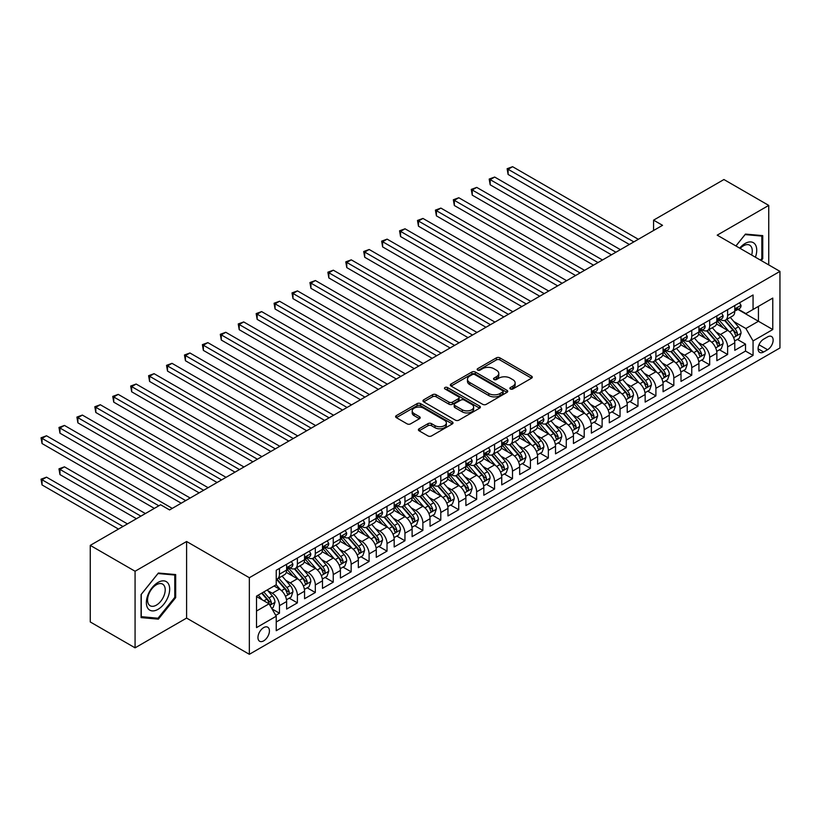 <?xml version="1.0" encoding="UTF-8"?>
<svg xmlns="http://www.w3.org/2000/svg" width="821" height="821" viewBox="0 0 821 821"><rect width="100%" height="100%" fill="white"/><g stroke="black" fill="none" stroke-linecap="round" stroke-linejoin="round"><path stroke-width="1.23" d="M510.395 388.98A1.745 1.006 0 0 0 512.858 388.98L531.556 378.183A2.484 1.437 0 0 0 532.285 377.167A2.484 1.437 0 0 0 531.556 376.151L499.886 357.864A2.484 1.437 0 0 0 496.366 357.864L477.668 368.66A1.745 1.006 0 0 0 477.155 369.368A1.745 1.006 0 0 0 477.668 370.086A1.745 1.006 0 0 0 480.131 370.086L482.553 368.68A7.964 4.598 0 0 1 493.811 368.68L496.448 370.209A7.964 4.598 0 0 1 498.788 373.463A7.964 4.598 0 0 1 496.448 376.706L494.037 378.112A1.745 1.006 0 0 0 493.524 378.82A1.745 1.006 0 0 0 494.037 379.528A1.745 1.006 0 0 0 496.5 379.528L498.911 378.132A7.964 4.598 0 0 1 510.18 378.132L512.817 379.661A7.964 4.598 0 0 1 515.147 382.904A7.964 4.598 0 0 1 512.817 386.157L510.395 387.553A1.745 1.006 0 0 0 509.882 388.261A1.745 1.006 0 0 0 510.395 388.98L510.395 387.553M263.685 640.852A8.107 4.68 120 0 0 268.99 633.699A8.107 4.68 120 0 0 267.749 627.203A8.107 4.68 120 0 0 263.685 627.603A8.107 4.68 120 0 0 258.389 634.756A8.107 4.68 120 0 0 259.631 641.252A8.107 4.68 120 0 0 263.685 640.852M419.12 428.778A2.484 1.437 0 0 0 418.392 429.794A2.484 1.437 0 0 0 419.12 430.809L428.008 435.93A2.484 1.437 0 0 0 431.528 435.93L452.289 423.944A2.484 1.437 0 0 0 453.018 422.928A2.484 1.437 0 0 0 452.289 421.912L420.619 403.634A2.484 1.437 0 0 0 417.099 403.634L396.338 415.621A2.484 1.437 0 0 0 395.609 416.637A2.484 1.437 0 0 0 396.338 417.653L407.072 423.841A2.484 1.437 0 0 0 410.592 423.841L419.469 418.72A2.484 1.437 0 0 0 420.198 417.704A2.484 1.437 0 0 0 419.469 416.688L414.153 413.61A6.66 3.838 0 0 1 412.204 410.89A6.66 3.838 0 0 1 416.309 407.339A6.66 3.838 0 0 1 423.564 408.181L444.418 420.219A6.66 3.838 0 0 1 446.367 422.928A6.66 3.838 0 0 1 442.252 426.479A6.66 3.838 0 0 1 434.997 425.647L431.528 423.646A2.484 1.437 0 0 0 428.008 423.646L419.12 428.778L419.12 430.809M186.603 541.501L135.075 571.252L90.259 545.38L90.259 621.959L135.075 647.841L186.603 618.08L249.348 654.306L249.348 577.717L186.603 541.501L186.603 618.08M768.743 264.906L768.743 205.404L717.205 235.155L779.95 271.382L249.348 577.717M768.743 205.404L723.927 179.532L653.578 220.151L653.578 230.496M90.259 545.38L160.618 504.761L169.578 509.933L662.537 225.323L653.578 220.151M482.727 404.343A2.484 1.437 0 0 0 486.248 404.343L507.009 392.356A2.484 1.437 0 0 0 507.737 391.34A2.484 1.437 0 0 0 507.009 390.324L475.338 372.036A2.484 1.437 0 0 0 471.818 372.036L451.057 384.023A2.484 1.437 0 0 0 450.329 385.039A2.484 1.437 0 0 0 451.057 386.055L482.727 404.343M445.68 389.349A1.745 1.006 0 0 1 447.445 389.595L447.445 387.533L479.649 406.118A2.484 1.437 0 0 1 480.377 407.134A2.484 1.437 0 0 1 479.649 408.15L458.888 420.136A2.484 1.437 0 0 1 455.368 420.136L423.698 401.849L423.698 399.817A2.484 1.437 0 0 0 422.969 400.833A2.484 1.437 0 0 0 423.698 401.849M423.698 399.817L432.585 394.696A2.484 1.437 0 0 1 436.105 394.696L448.943 402.105A2.484 1.437 0 0 0 452.463 402.105L458.354 398.708A2.484 1.437 0 0 0 459.083 397.692A2.484 1.437 0 0 0 458.354 396.676L444.982 388.949A1.745 1.006 0 0 1 444.479 388.241A1.745 1.006 0 0 1 445.546 387.307A1.745 1.006 0 0 1 447.445 387.533M275.743 615.37L279.458 613.215L272.028 608.925M267.79 590.648L272.295 593.244A10.139 5.85 60 0 1 279.458 605.662L286.632 601.526L286.632 609.079L297.387 602.871L289.228 598.16M285.718 580.293L290.213 582.889A10.139 5.85 60 0 1 297.387 595.317L304.56 591.171L304.56 598.725L315.315 592.516L307.157 587.815M303.647 569.948L308.142 572.545A10.139 5.85 60 0 1 315.315 584.963L322.489 580.827L322.489 588.38L333.244 582.171L325.085 577.461M321.565 559.594L326.07 562.2A10.139 5.85 60 0 1 333.244 574.618L340.407 570.472L340.407 578.035L351.162 571.816L343.014 567.116M339.494 549.249L343.999 551.845A10.139 5.85 60 0 1 351.162 564.263L358.336 560.127L358.336 567.68L369.091 561.472L360.932 556.761M357.422 538.894L361.917 541.501A10.139 5.85 60 0 1 369.091 553.918L376.264 549.772L376.264 557.336L387.019 551.127L378.861 546.417M375.351 528.55L379.846 531.146A10.139 5.85 60 0 1 387.019 543.564L394.183 539.428L394.183 546.981L404.948 540.772L396.789 536.062M393.269 518.195L397.775 520.801A10.139 5.85 60 0 1 404.948 533.219L412.111 529.073L412.111 536.636L422.866 530.428L414.708 525.717M411.198 507.85L415.703 510.446A10.139 5.85 60 0 1 422.866 522.864L430.04 518.728L430.04 526.282L440.795 520.073L432.636 515.362M429.126 497.505L433.621 500.102A10.139 5.85 60 0 1 440.795 512.52L447.968 508.384L447.968 515.937L458.723 509.728L450.565 505.018M447.045 487.151L451.55 489.747A10.139 5.85 60 0 1 458.723 502.165L465.887 498.029L465.887 505.582L476.642 499.373L468.493 494.663M464.973 476.806L469.479 479.402A10.139 5.85 60 0 1 476.642 491.82L483.815 487.684L483.815 495.237L494.57 489.029L486.412 484.318M482.902 466.451L487.397 469.048A10.139 5.85 60 0 1 494.57 481.475L501.744 477.329L501.744 484.883L512.499 478.674L504.34 473.963M500.831 456.107L505.326 458.703A10.139 5.85 60 0 1 512.499 471.121L519.672 466.985L519.672 474.538L530.428 468.329L522.269 463.619M518.749 445.752L523.254 448.348A10.139 5.85 60 0 1 530.428 460.776L537.591 456.63L537.591 464.183L548.346 457.974L540.197 453.264M536.677 435.407L541.183 438.004A10.139 5.85 60 0 1 548.346 450.421L555.519 446.285L555.519 453.839L566.274 447.63L558.116 442.919M554.606 425.052L559.101 427.659A10.139 5.85 60 0 1 566.274 440.077L573.448 435.93L573.448 443.484L584.203 437.275L576.044 432.575M572.535 414.708L577.03 417.304A10.139 5.85 60 0 1 584.203 429.722L591.366 425.586L591.366 433.139L602.121 426.93L593.973 422.22M590.453 404.353L594.958 406.959A10.139 5.85 60 0 1 602.121 419.377L609.295 415.231L609.295 422.794L620.05 416.575L611.891 411.875M608.382 394.008L612.887 396.605A10.139 5.85 60 0 1 620.05 409.022L627.223 404.886L627.223 412.44L637.979 406.231L629.82 401.52M626.31 383.653L630.805 386.26A10.139 5.85 60 0 1 637.979 398.678L645.152 394.532L645.152 402.095L655.907 395.886L647.748 391.176M644.228 373.309L648.734 375.905A10.139 5.85 60 0 1 655.907 388.323L663.07 384.187L663.07 391.74L673.825 385.531L665.677 380.821M662.157 362.964L666.662 365.561A10.139 5.85 60 0 1 673.825 377.978L680.999 373.842L680.999 381.396L691.754 375.187L683.595 370.476M680.086 352.609L684.581 355.206A10.139 5.85 60 0 1 691.754 367.623L698.928 363.487L698.928 371.041L709.683 364.832L701.524 360.121M698.014 342.265L702.509 344.861A10.139 5.85 60 0 1 709.683 357.279L716.856 353.143L716.856 360.696L727.611 354.487L727.611 346.934A10.139 5.85 -120 0 0 720.438 334.506L715.933 331.91M719.453 349.777L727.611 354.487M286.632 601.526A10.139 5.85 -120 0 0 279.458 589.109L274.081 585.999M304.56 591.171A10.139 5.85 -120 0 0 297.387 578.754L286.303 572.35M322.489 580.827A10.139 5.85 -120 0 0 315.315 568.409L304.232 562.005M340.407 570.472A10.139 5.85 -120 0 0 333.244 558.054L322.15 551.65M358.336 560.127A10.139 5.85 -120 0 0 351.162 547.71L340.079 541.306M376.264 549.772A10.139 5.85 -120 0 0 369.091 537.355L358.007 530.961M394.183 539.428A10.139 5.85 -120 0 0 387.019 527.01L375.936 520.606M412.111 529.073A10.139 5.85 -120 0 0 404.948 516.655L393.854 510.262M430.04 518.728A10.139 5.85 -120 0 0 422.866 506.311L411.783 499.907M447.968 508.384A10.139 5.85 -120 0 0 440.795 495.956L429.711 489.562M465.887 498.029A10.139 5.85 -120 0 0 458.723 485.611L447.63 479.207M483.815 487.684A10.139 5.85 -120 0 0 476.642 475.256L465.558 468.863M501.744 477.329A10.139 5.85 -120 0 0 494.57 464.912L483.487 458.508M519.672 466.985A10.139 5.85 -120 0 0 512.499 454.567L501.415 448.163M537.591 456.63A10.139 5.85 -120 0 0 530.428 444.212L519.334 437.809M555.519 446.285A10.139 5.85 -120 0 0 548.346 433.868L537.262 427.464M573.448 435.93A10.139 5.85 -120 0 0 566.274 423.513L555.191 417.109M591.366 425.586A10.139 5.85 -120 0 0 584.203 413.168L573.12 406.764M609.295 415.231A10.139 5.85 -120 0 0 602.121 402.813L591.038 396.42M627.223 404.886A10.139 5.85 -120 0 0 620.05 392.469L608.966 386.065M645.152 394.532A10.139 5.85 -120 0 0 637.979 382.114L626.895 375.72M663.07 384.187A10.139 5.85 -120 0 0 655.907 371.769L644.813 365.366M680.999 373.842A10.139 5.85 -120 0 0 673.825 361.414L662.742 355.021M698.928 363.487A10.139 5.85 -120 0 0 691.754 351.07L680.671 344.666M716.856 353.143A10.139 5.85 -120 0 0 709.683 340.715L698.599 334.321M767.584 336.887L763.633 339.165A7.861 4.536 120 0 0 758.501 346.093A7.861 4.536 120 0 0 759.712 352.394A7.861 4.536 120 0 0 763.633 352.004L767.584 349.725A7.861 4.536 120 0 0 772.715 342.798A7.861 4.536 120 0 0 771.514 336.497A7.861 4.536 120 0 0 767.584 336.887M249.348 654.306L779.95 347.96L779.95 271.382M256.521 611.04L269.062 603.804L276.236 616.222L276.236 630.713L753.062 355.411L753.062 340.931L745.889 328.503L733.861 321.565M276.236 616.222L256.521 627.603L256.521 596.138L276.236 584.757L276.236 570.267L753.062 294.975L753.062 309.466L772.777 298.085L772.777 329.539L753.062 340.931M290.121 567.937L290.213 567.988A10.139 5.85 60 0 0 295.293 568.491L302.456 564.355A10.139 5.85 -120 0 0 304.56 559.706L304.56 553.918M308.049 557.592L308.142 557.644A10.139 5.85 60 0 0 313.212 558.147L320.385 554.001A10.139 5.85 -120 0 0 322.489 549.362L322.489 543.564M325.978 547.238L326.07 547.289A10.139 5.85 60 0 0 331.14 547.792L338.314 543.656A10.139 5.85 -120 0 0 340.407 539.017L340.407 533.219M343.907 536.893L343.999 536.944A10.139 5.85 60 0 0 349.069 537.447L356.232 533.301A10.139 5.85 -120 0 0 358.336 528.662L358.336 522.864M361.825 526.538L361.917 526.589A10.139 5.85 60 0 0 366.987 527.092L374.16 522.956A10.139 5.85 -120 0 0 376.264 518.318L376.264 512.52M379.754 516.193L379.846 516.245A10.139 5.85 60 0 0 384.916 516.748L392.089 512.602A10.139 5.85 -120 0 0 394.183 507.963L394.183 502.165M397.682 505.839L397.775 505.89A10.139 5.85 60 0 0 402.844 506.393L410.018 502.257A10.139 5.85 -120 0 0 412.111 497.618L412.111 491.82M415.6 495.494L415.703 495.545A10.139 5.85 60 0 0 420.773 496.048L427.936 491.912A10.139 5.85 -120 0 0 430.04 487.264L430.04 481.465M433.529 485.139L433.621 485.201A10.139 5.85 60 0 0 438.691 485.693L445.865 481.558A10.139 5.85 -120 0 0 447.968 476.919L447.968 471.121M451.458 474.795L451.55 474.846A10.139 5.85 60 0 0 456.62 475.349L463.793 471.213A10.139 5.85 -120 0 0 465.887 466.564L465.887 460.776M469.386 464.44L469.479 464.501A10.139 5.85 60 0 0 474.548 465.004L481.711 460.858A10.139 5.85 -120 0 0 483.815 456.219L483.815 450.421M487.305 454.095L487.397 454.146A10.139 5.85 60 0 0 492.467 454.649L499.64 450.513A10.139 5.85 -120 0 0 501.744 445.865L501.744 440.077M505.233 443.74L505.326 443.802A10.139 5.85 60 0 0 510.395 444.305L517.569 440.159A10.139 5.85 -120 0 0 519.672 435.52L519.672 429.722M523.162 433.396L523.254 433.447A10.139 5.85 60 0 0 528.324 433.95L535.497 429.814A10.139 5.85 -120 0 0 537.591 425.165L537.591 419.377M541.08 423.051L541.183 423.102A10.139 5.85 60 0 0 546.252 423.605L553.416 419.459A10.139 5.85 -120 0 0 555.519 414.821L555.519 409.022M559.009 412.696L559.101 412.747A10.139 5.85 60 0 0 564.171 413.25L571.344 409.115A10.139 5.85 -120 0 0 573.448 404.476L573.448 398.678M576.937 402.352L577.03 402.403A10.139 5.85 60 0 0 582.099 402.906L589.273 398.76A10.139 5.85 -120 0 0 591.366 394.121L591.366 388.323M594.866 391.997L594.958 392.048A10.139 5.85 60 0 0 600.028 392.551L607.201 388.415A10.139 5.85 -120 0 0 609.295 383.776L609.295 377.978M612.784 381.652L612.887 381.703A10.139 5.85 60 0 0 617.956 382.206L625.12 378.06A10.139 5.85 -120 0 0 627.223 373.422L627.223 367.623M630.713 371.297L630.805 371.349A10.139 5.85 60 0 0 635.875 371.851L643.048 367.716A10.139 5.85 -120 0 0 645.152 363.077L645.152 357.279M648.641 360.953L648.734 361.004A10.139 5.85 60 0 0 653.803 361.507L660.977 357.371A10.139 5.85 -120 0 0 663.07 352.722L663.07 346.924M666.57 350.598L666.662 350.659A10.139 5.85 60 0 0 671.732 351.152L678.895 347.016A10.139 5.85 -120 0 0 680.999 342.378L680.999 336.579M684.488 340.253L684.581 340.305A10.139 5.85 60 0 0 689.65 340.807L696.824 336.672A10.139 5.85 -120 0 0 698.928 332.023L698.928 326.235M702.417 329.898L702.509 329.96A10.139 5.85 60 0 0 707.579 330.463L714.752 326.317A10.139 5.85 -120 0 0 716.856 321.678L716.856 315.88M276.236 622.01L745.53 351.07L745.53 344.132L734.774 350.341L734.774 342.788A10.139 5.85 -120 0 0 727.611 330.37L716.517 323.967M720.345 319.554L720.438 319.605A10.139 5.85 -120 0 0 725.507 320.108A10.139 5.85 -120 0 0 727.611 315.469L727.611 309.671M725.507 320.108L732.681 315.972A10.139 5.85 -120 0 0 734.774 311.323L734.774 305.535M279.458 568.409L279.458 574.197A10.139 5.85 60 0 1 277.365 578.846A10.139 5.85 60 0 1 276.236 579.257M277.365 578.846L284.528 574.7A10.139 5.85 -120 0 0 286.632 570.061L286.632 564.263M297.387 558.054L297.387 563.853A10.139 5.85 60 0 1 295.293 568.491M315.315 547.71L315.315 553.498A10.139 5.85 60 0 1 313.212 558.147M333.244 537.355L333.244 543.153A10.139 5.85 60 0 1 331.14 547.792M351.162 527.01L351.162 532.798A10.139 5.85 60 0 1 349.069 537.447M369.091 516.655L369.091 522.454A10.139 5.85 60 0 1 366.987 527.092M387.019 506.311L387.019 512.109A10.139 5.85 60 0 1 384.916 516.748M404.948 495.956L404.948 501.754A10.139 5.85 60 0 1 402.844 506.393M422.866 485.611L422.866 491.41A10.139 5.85 60 0 1 420.773 496.048M440.795 475.256L440.795 481.055A10.139 5.85 60 0 1 438.691 485.693M458.723 464.912L458.723 470.71A10.139 5.85 60 0 1 456.62 475.349M476.642 454.557L476.642 460.355A10.139 5.85 60 0 1 474.548 465.004M494.57 444.212L494.57 450.011A10.139 5.85 60 0 1 492.467 454.649M512.499 433.868L512.499 439.656A10.139 5.85 60 0 1 510.395 444.305M530.428 423.513L530.428 429.311A10.139 5.85 60 0 1 528.324 433.95M548.346 413.168L548.346 418.956A10.139 5.85 60 0 1 546.252 423.605M566.274 402.813L566.274 408.612A10.139 5.85 60 0 1 564.171 413.25M584.203 392.469L584.203 398.257A10.139 5.85 60 0 1 582.099 402.906M602.121 382.114L602.121 387.912A10.139 5.85 60 0 1 600.028 392.551M620.05 371.769L620.05 377.568A10.139 5.85 60 0 1 617.956 382.206M637.979 361.414L637.979 367.213A10.139 5.85 60 0 1 635.875 371.851M655.907 351.07L655.907 356.868A10.139 5.85 60 0 1 653.803 361.507M673.825 340.715L673.825 346.513A10.139 5.85 60 0 1 671.732 351.152M691.754 330.37L691.754 336.169A10.139 5.85 60 0 1 689.65 340.807M709.683 320.016L709.683 325.814A10.139 5.85 60 0 1 707.579 330.463M709.683 357.279L709.683 364.832M691.754 367.623L691.754 375.187M673.825 377.978L673.825 385.531M655.907 388.323L655.907 395.886M637.979 398.678L637.979 406.231M620.05 409.022L620.05 416.575M602.121 419.377L602.121 426.93M584.203 429.722L584.203 437.275M566.274 440.077L566.274 447.63M548.346 450.421L548.346 457.974M530.428 460.776L530.428 468.329M512.499 471.121L512.499 478.674M494.57 481.475L494.57 489.029M476.642 491.82L476.642 499.373M458.723 502.165L458.723 509.728M440.795 512.52L440.795 520.073M422.866 522.864L422.866 530.428M404.948 533.219L404.948 540.772M387.019 543.564L387.019 551.127M369.091 553.918L369.091 561.472M351.162 564.263L351.162 571.816M333.244 574.618L333.244 582.171M315.315 584.963L315.315 592.516M297.387 595.317L297.387 602.871M279.458 605.662L279.458 613.215M269.062 603.804L256.521 596.559M745.889 328.503L758.44 321.268L758.44 306.356L772.777 298.085M737.915 309.414L772.777 329.539M738.264 309.199L745.889 313.601L753.062 309.466M135.075 571.252L135.075 647.841M737.381 339.422L745.53 344.132M745.53 351.07L753.062 355.411M761.231 260.575L762.74 258.697L762.74 235.627L745.447 234.088L735.903 245.951M141.079 617.608L158.371 619.157L175.673 597.637L175.673 574.567L158.371 573.027L141.079 594.548L141.079 617.608M761.847 258.174L762.74 258.697M174.781 597.113L175.673 597.637M156.544 618.1L158.371 619.157M511.093 389.226L512.817 388.23A7.964 4.598 0 0 0 515.147 384.977L515.147 382.904M498.788 373.463L498.788 375.525A7.964 4.598 0 0 1 496.448 378.779L494.724 379.774M531.526 378.204L499.886 359.937A2.484 1.437 0 0 0 496.366 359.937L478.366 370.333M506.978 392.376L475.338 374.109A2.484 1.437 0 0 0 471.818 374.109L451.088 386.075M502.606 392.048A1.745 1.006 0 0 0 503.119 391.34A1.745 1.006 0 0 0 502.606 390.632L474.815 374.581A1.745 1.006 0 0 0 472.352 374.581L469.797 376.049A7.964 4.598 0 0 0 467.467 379.302A7.964 4.598 0 0 0 469.797 382.555L488.803 393.526A7.964 4.598 0 0 0 500.061 393.526L502.606 392.048L502.606 394.121A1.745 1.006 0 0 0 503.119 393.413L503.119 391.34M467.467 379.302L467.467 381.375A7.964 4.598 0 0 0 469.797 384.618L469.797 382.555M502.606 394.121L500.061 395.589A7.964 4.598 0 0 1 488.803 395.589L469.797 384.618M423.728 401.869L432.585 396.759L432.585 394.696M459.083 397.692L459.083 399.755A2.484 1.437 0 0 1 458.354 400.771L452.463 404.178A2.484 1.437 0 0 1 448.943 404.178L436.105 396.759A2.484 1.437 0 0 0 432.585 396.759M447.445 389.595L479.618 408.17M462.274 409.802A6.66 3.838 0 0 0 469.53 410.633A6.66 3.838 0 0 0 473.635 407.083A6.66 3.838 0 0 0 471.685 404.363L464.337 400.125A2.484 1.437 0 0 0 460.817 400.125L454.926 403.532A2.484 1.437 0 0 0 454.198 404.548A2.484 1.437 0 0 0 454.926 405.564L462.274 409.802L462.274 411.875A6.66 3.838 0 0 0 469.53 412.706A6.66 3.838 0 0 0 473.635 409.156L473.635 407.083M454.198 404.548L454.198 406.611A2.484 1.437 0 0 0 454.926 407.627L454.926 405.564M462.274 411.875L454.926 407.627M446.367 422.928L446.367 425.001A6.66 3.838 0 0 1 442.252 428.552A6.66 3.838 0 0 1 434.997 427.72L431.528 425.709A2.484 1.437 0 0 0 428.008 425.709L419.151 430.82M412.204 410.89L412.204 412.963A6.66 3.838 0 0 0 414.153 415.683L414.153 413.61M419.439 418.731L414.153 415.683M452.289 421.912L452.289 423.944L420.619 405.697A2.484 1.437 0 0 0 417.099 405.697L396.369 417.673M734.631 341.013L739.259 338.344L741.055 333.162A6.722 3.879 -120 0 0 738.438 326.861L730.249 317.378M728.607 331.027L719.247 320.19M723.28 327.866L717.841 321.575A16.102 9.298 -120 0 0 717.349 321.021M508.107 215.851L593.521 265.173L472.249 195.152L472.249 189.979L476.734 187.393L602.481 259.99M724.594 320.477L732.876 330.063A6.722 3.879 60 0 1 735.277 334.691C736.283 336.046 737.001 335.625 737.422 333.449A6.722 3.879 -120 0 0 735.031 328.821L726.842 319.338M725.076 320.313L733.984 330.627A3.417 1.981 60 0 1 734.846 331.961L737.422 333.449M735.277 334.691L735.76 335.491M739.526 302.785L741.055 305.433A6.722 3.879 60 0 1 739.659 308.398L736.252 310.369A6.722 3.879 -120 0 0 737.422 308.819L737.279 308.224M633.853 241.887L508.107 169.28L512.591 166.694L638.338 239.291M735 310.677L735.031 310.677A6.722 3.879 -120 0 0 736.252 310.369M736.56 308.316L737.422 308.819C737.001 307.803 736.283 308.224 735.277 310.061A6.722 3.879 60 0 1 734.774 311.015M629.368 244.473L508.107 174.452L508.107 169.28L507.121 168.716L512.591 166.694M508.107 174.452L507.121 168.716M755.412 257.209A16.482 9.513 120 0 0 745.088 243.488A16.482 9.513 120 0 0 739.69 248.137M751.646 255.033A12.479 7.204 120 0 0 749.686 245.192A12.479 7.204 120 0 0 743.446 245.807A12.479 7.204 120 0 0 740.183 248.424M735.944 245.972L745.088 234.59L761.847 236.089L761.847 258.441L760.482 260.134M760.739 235.453L761.847 236.089M168.11 596.785A16.482 9.513 120 0 0 163.841 580.868A16.482 9.513 120 0 0 147.924 594.979A16.482 9.513 120 0 0 152.193 610.896A16.482 9.513 120 0 0 168.11 596.785M164.026 595.625A12.479 7.204 120 0 0 162.62 584.131A12.479 7.204 120 0 0 148.745 594.26A12.479 7.204 120 0 0 150.14 605.744A12.479 7.204 120 0 0 164.026 595.625M141.253 616.735L141.253 594.383L158.012 573.53L174.781 575.028L174.781 597.38L158.012 618.234L141.079 616.633M173.662 574.392L174.781 575.028M716.702 351.367L721.331 348.689L723.127 343.517A6.722 3.879 -120 0 0 720.51 337.205L712.32 327.723M710.678 341.372L701.319 330.535M705.352 338.221L699.913 331.93A16.102 9.298 -120 0 0 699.42 331.366M490.178 226.206L575.593 275.517L454.331 205.507L454.331 200.334L458.806 197.738L584.562 270.345M706.665 330.822L714.947 340.417A6.722 3.879 60 0 1 717.349 345.046C718.354 346.39 719.073 345.98 719.494 343.804A6.722 3.879 -120 0 0 717.102 339.176L708.913 329.693M707.158 330.668L716.056 340.972A3.417 1.981 60 0 1 716.918 342.306L719.494 343.804M717.349 345.046L717.831 345.836M698.774 361.712L703.402 359.034L705.198 353.861A6.722 3.879 -120 0 0 702.581 347.56L694.392 338.078M692.75 351.727L683.39 340.889M687.423 348.566L681.994 342.275A16.102 9.298 -120 0 0 681.492 341.721M472.249 236.551L557.675 285.872L436.403 215.851L436.403 210.679L440.887 208.093L566.634 280.69M688.737 341.177L697.029 350.762A6.722 3.879 60 0 1 699.42 355.39C700.426 356.745 701.144 356.324 701.575 354.149A6.722 3.879 -120 0 0 699.174 349.52L690.984 340.038M689.23 341.013L698.127 351.326A3.417 1.981 60 0 1 698.989 352.661L701.575 354.149M699.42 355.39L699.913 356.191M680.845 372.057L685.484 369.388L687.269 364.216A6.722 3.879 -120 0 0 684.652 357.905L676.463 348.422M674.821 362.071L665.462 351.234M669.495 358.921L664.066 352.63A16.102 9.298 -120 0 0 663.563 352.065M454.331 246.905L539.746 296.217L418.474 226.206L418.474 221.034L422.959 218.437L548.705 291.045M670.819 351.521L679.1 361.117A6.722 3.879 60 0 1 681.492 365.745C682.508 367.09 683.226 366.679 683.647 364.503A6.722 3.879 -120 0 0 681.256 359.875L673.056 350.393M671.301 351.367L680.209 361.671A3.417 1.981 60 0 1 681.071 363.005L683.647 364.503M681.492 365.745L681.984 366.535M662.927 382.412L667.555 379.733L669.351 374.561A6.722 3.879 -120 0 0 666.734 368.249L658.545 358.767M656.903 372.426L647.543 361.589M651.576 369.265L646.137 362.974A16.102 9.298 -120 0 0 645.645 362.42M436.403 257.25L521.817 306.561L400.556 236.551L400.556 231.378L405.03 228.792L530.787 301.389M652.89 361.866L661.172 371.461A6.722 3.879 60 0 1 663.573 376.09C664.579 377.444 665.297 377.024 665.718 374.848A6.722 3.879 -120 0 0 663.327 370.22L655.137 360.737M653.372 361.712L662.28 372.016A3.417 1.981 60 0 1 663.142 373.36L665.718 374.848M663.573 376.09L664.056 376.89M721.597 313.14L723.127 315.777A6.722 3.879 60 0 1 721.731 318.753L718.324 320.713A6.722 3.879 -120 0 0 719.494 319.164L719.36 318.569M615.924 252.232L490.178 179.635L494.663 177.049L620.409 249.646M717.072 321.032L717.102 321.032A6.722 3.879 -120 0 0 718.324 320.713M718.632 318.671L719.494 319.164C719.073 318.158 718.354 318.569 717.349 320.406A6.722 3.879 60 0 1 716.856 321.37M611.45 254.818L490.178 184.807L490.178 179.635L489.193 179.06L494.663 177.049M490.178 184.807L489.193 179.06M703.679 323.484L705.198 326.122A6.722 3.879 60 0 1 703.813 329.098L700.405 331.068A6.722 3.879 -120 0 0 701.575 329.519L701.432 328.923M598.006 262.576L471.264 189.415L476.734 187.393M699.153 331.376L699.174 331.376A6.722 3.879 -120 0 0 700.405 331.068M700.703 329.016L701.575 329.519C701.155 328.503 700.436 328.923 699.42 330.76A6.722 3.879 60 0 1 698.928 331.715M472.249 195.152L471.264 189.415M685.751 333.839L687.269 336.477A6.722 3.879 60 0 1 685.884 339.453L682.477 341.413A6.722 3.879 -120 0 0 683.647 339.863L683.503 339.268M580.078 272.931L453.346 199.76L458.806 197.738M681.225 341.731L681.256 341.731A6.722 3.879 -120 0 0 682.477 341.413M682.774 339.371L683.647 339.863C683.226 338.857 682.508 339.268 681.492 341.105A6.722 3.879 60 0 1 680.999 342.07M454.331 205.507L453.346 199.76M667.822 344.184L669.351 346.821A6.722 3.879 60 0 1 667.955 349.797L664.548 351.768A6.722 3.879 -120 0 0 665.718 350.218L665.574 349.623M562.149 283.276L435.417 210.114L440.887 208.093M663.296 352.076L663.327 352.076A6.722 3.879 -120 0 0 664.548 351.768M664.856 349.715L665.718 350.218C665.297 349.202 664.579 349.623 663.573 351.46A6.722 3.879 60 0 1 663.07 352.414M436.403 215.851L435.417 210.114M644.998 392.756L649.627 390.088L651.422 384.916A6.722 3.879 -120 0 0 648.806 378.604L640.616 369.122M638.974 382.771L629.615 371.934M633.648 379.62L628.219 373.329A16.102 9.298 -120 0 0 627.716 372.765M418.474 267.605L503.889 316.916L382.627 246.905L382.627 241.723L387.112 239.137L512.858 311.744M634.961 372.221L643.254 381.816A6.722 3.879 60 0 1 645.645 386.434C646.65 387.789 647.369 387.379 647.8 385.193A6.722 3.879 -120 0 0 645.398 380.575L637.209 371.092M635.454 372.067L644.352 382.37A3.417 1.981 60 0 1 645.214 383.705L647.8 385.193M645.645 386.434L646.137 387.235M649.904 354.539L651.422 357.176A6.722 3.879 60 0 1 650.027 360.142L646.63 362.112A6.722 3.879 -120 0 0 647.8 360.563L647.656 359.967M544.231 293.631L417.489 220.459L422.959 218.437M645.368 362.43L645.398 362.43A6.722 3.879 -120 0 0 646.63 362.112M646.927 360.06L647.8 360.563C647.369 359.557 646.65 359.967 645.645 361.804A6.722 3.879 60 0 1 645.152 362.759M418.474 226.206L417.489 220.459M627.07 403.111L631.708 400.432L633.494 395.26A6.722 3.879 -120 0 0 630.877 388.949L622.687 379.466M621.045 393.126L611.686 382.288M615.719 389.965L610.29 383.674A16.102 9.298 -120 0 0 609.787 383.12M400.556 277.95L485.97 327.261L364.698 257.25L364.698 252.078L369.183 249.492L494.93 322.089M617.043 382.565L625.325 392.161A6.722 3.879 60 0 1 627.716 396.789C628.732 398.144 629.44 397.723 629.871 395.548A6.722 3.879 -120 0 0 627.47 390.919L619.28 381.437M617.525 382.412L626.423 392.715A3.417 1.981 60 0 1 627.285 394.059L629.871 395.548M627.716 396.789L628.209 397.59M631.975 364.883L633.494 367.521A6.722 3.879 60 0 1 632.108 370.497L628.701 372.467A6.722 3.879 -120 0 0 629.871 370.918L629.728 370.322M526.302 303.975L399.56 230.814L405.03 228.792M627.449 372.775L627.47 372.775A6.722 3.879 -120 0 0 628.701 372.467M628.999 370.415L629.871 370.918C629.45 369.902 628.732 370.312 627.716 372.159A6.722 3.879 60 0 1 627.223 373.114M400.556 236.551L399.56 230.814M609.141 413.456L613.78 410.787L615.565 405.605A6.722 3.879 -120 0 0 612.959 399.304L604.759 389.821M603.127 403.47L593.757 392.633M597.791 400.32L592.362 394.029A16.102 9.298 -120 0 0 591.859 393.464M382.627 288.304L468.042 337.616L346.77 267.605L346.77 262.422L351.255 259.836L477.001 332.443M599.114 392.92L607.396 402.506A6.722 3.879 60 0 1 609.787 407.134C610.803 408.489 611.522 408.078 611.943 405.892A6.722 3.879 -120 0 0 609.551 401.264L601.362 391.781M599.597 392.766L608.505 403.07A3.417 1.981 60 0 1 609.367 404.404L611.943 405.892M609.787 407.134L610.28 407.934M614.046 375.238L615.565 377.876A6.722 3.879 60 0 1 614.18 380.841L610.773 382.812A6.722 3.879 -120 0 0 611.943 381.262L611.799 380.667M508.373 314.33L381.642 241.158L387.112 239.137M609.521 383.13L609.551 383.13A6.722 3.879 -120 0 0 610.773 382.812M611.081 380.759L611.943 381.262C611.522 380.256 610.803 380.667 609.787 382.504A6.722 3.879 60 0 1 609.295 383.458M382.627 246.905L381.642 241.158M591.223 423.81L595.851 421.132L597.647 415.96A6.722 3.879 -120 0 0 595.03 409.648L586.841 400.166M585.199 413.825L575.839 402.978M579.872 410.664L574.433 404.373A16.102 9.298 -120 0 0 573.941 403.819M364.698 298.649L450.113 347.96L328.852 277.95L328.852 272.777L333.326 270.191L459.083 342.788M581.186 403.265L589.468 412.86A6.722 3.879 60 0 1 591.869 417.489C592.875 418.833 593.593 418.423 594.014 416.247A6.722 3.879 -120 0 0 591.623 411.619L583.433 402.136M581.678 403.111L590.576 413.415A3.417 1.981 60 0 1 591.438 414.759L594.014 416.247M591.869 417.489L592.352 418.279M596.118 385.583L597.647 388.22A6.722 3.879 60 0 1 596.251 391.196L592.844 393.156A6.722 3.879 -120 0 0 594.014 391.617L593.881 391.022M490.445 324.675L363.713 251.503L369.183 249.492M591.592 393.475L591.623 393.475A6.722 3.879 -120 0 0 592.844 393.156M593.152 391.114L594.014 391.617C593.593 390.601 592.875 391.012 591.869 392.859A6.722 3.879 60 0 1 591.366 393.813M364.698 257.25L363.713 251.503M573.294 434.155L577.922 431.487L579.718 426.304A6.722 3.879 -120 0 0 577.101 420.003L568.912 410.521M567.27 424.17L557.911 413.332M561.944 421.019L556.515 414.728A16.102 9.298 -120 0 0 556.012 414.164M346.77 309.004L432.185 358.315L310.923 288.304L310.923 283.122L315.408 280.536L441.154 353.143M563.257 413.62L571.549 423.205A6.722 3.879 60 0 1 573.941 427.833C574.946 429.188 575.665 428.778 576.096 426.592A6.722 3.879 -120 0 0 573.694 421.963L565.505 412.481M563.75 413.466L572.648 423.769A3.417 1.981 60 0 1 573.51 425.104L576.096 426.592M573.941 427.833L574.433 428.634M578.2 395.938L579.718 398.575A6.722 3.879 60 0 1 578.333 401.541L574.926 403.511A6.722 3.879 -120 0 0 576.096 401.962L575.952 401.366M472.527 335.03L345.785 261.858L351.255 259.836M573.674 403.829L573.694 403.829A6.722 3.879 -120 0 0 574.926 403.511M575.223 401.459L576.096 401.962C575.665 400.956 574.957 401.366 573.941 403.203A6.722 3.879 60 0 1 573.448 404.158M346.77 267.605L345.785 261.858M555.365 444.51L560.004 441.831L561.79 436.659A6.722 3.879 -120 0 0 559.173 430.348L550.983 420.865M549.341 434.514L539.982 423.677M544.015 431.364L538.586 425.073A16.102 9.298 -120 0 0 538.083 424.508M328.852 319.348L414.266 368.66L292.994 298.649L292.994 293.477L297.479 290.891L423.226 363.487M545.339 423.964L553.621 433.56A6.722 3.879 60 0 1 556.012 438.188C557.028 439.533 557.746 439.122 558.167 436.946A6.722 3.879 -120 0 0 555.766 432.318L547.576 422.836M545.821 423.81L554.729 434.114A3.417 1.981 60 0 1 555.591 435.458L558.167 436.946M556.012 438.188L556.505 438.978M560.271 406.282L561.79 408.92A6.722 3.879 60 0 1 560.404 411.896L556.997 413.856A6.722 3.879 -120 0 0 558.167 412.316L558.023 411.721M454.598 345.374L327.866 272.203L333.326 270.191M555.745 414.174L555.766 414.174A6.722 3.879 -120 0 0 556.997 413.856M557.295 411.814L558.167 412.316C557.746 411.3 557.028 411.711 556.012 413.558A6.722 3.879 60 0 1 555.519 414.513M328.852 277.95L327.866 272.203M537.447 454.855L542.076 452.186L543.871 447.004A6.722 3.879 -120 0 0 541.255 440.703L533.065 431.22M531.423 444.869L522.064 434.032M526.097 441.708L520.658 435.417A16.102 9.298 -120 0 0 520.165 434.863M310.923 329.693L396.338 379.015L275.066 308.994L275.066 303.821L279.55 301.235L405.297 373.832M527.41 434.319L535.692 443.904A6.722 3.879 60 0 1 538.094 448.533C539.099 449.887 539.818 449.477 540.239 447.291A6.722 3.879 -120 0 0 537.847 442.663L529.658 433.18M527.893 434.155L536.801 444.469A3.417 1.981 60 0 1 537.663 445.803L540.239 447.291M538.094 448.533L538.576 449.333M542.342 416.627L543.871 419.274A6.722 3.879 60 0 1 542.476 422.24L539.069 424.211A6.722 3.879 -120 0 0 540.239 422.661L540.095 422.066M436.669 355.729L309.938 282.557L315.408 280.536M537.817 424.529L537.847 424.529A6.722 3.879 -120 0 0 539.069 424.211M539.376 422.158L540.239 422.661C539.818 421.645 539.099 422.066 538.094 423.903A6.722 3.879 60 0 1 537.591 424.857M310.923 288.304L309.938 282.557M519.519 465.209L524.147 462.531L525.943 457.359A6.722 3.879 -120 0 0 523.326 451.047L515.136 441.565M513.494 455.214L504.135 444.377M508.168 452.063L502.729 445.772A16.102 9.298 -120 0 0 502.236 445.208M292.994 340.048L378.409 389.359L257.147 319.348L257.147 314.176L261.622 311.59L387.379 384.187M509.482 444.664L517.764 454.259A6.722 3.879 60 0 1 520.165 458.888C521.171 460.232 521.889 459.822 522.31 457.646A6.722 3.879 -120 0 0 519.919 453.018L511.729 443.535M509.974 444.51L518.872 454.813A3.417 1.981 60 0 1 519.734 456.158L522.31 457.646M520.165 458.888L520.647 459.678M524.414 426.982L525.943 429.619A6.722 3.879 60 0 1 524.547 432.595L521.14 434.555A6.722 3.879 -120 0 0 522.31 433.016L522.177 432.41M418.741 366.074L292.009 292.902L297.479 290.891M519.888 434.873L519.919 434.873A6.722 3.879 -120 0 0 521.14 434.555M521.448 432.513L522.31 433.016C521.889 432 521.171 432.41 520.165 434.258A6.722 3.879 60 0 1 519.672 435.212M292.994 298.649L292.009 292.902M501.59 475.554L506.229 472.886L508.014 467.703A6.722 3.879 -120 0 0 505.397 461.402L497.208 451.919M495.566 465.569L486.206 454.731M490.24 462.408L484.811 456.117A16.102 9.298 -120 0 0 484.308 455.563M275.066 350.393L360.491 399.714L239.219 329.693L239.219 324.521L243.704 321.935L369.45 394.532M491.553 455.019L499.845 464.604A6.722 3.879 60 0 1 502.236 469.232C503.242 470.587 503.961 470.166 504.392 467.991A6.722 3.879 -120 0 0 501.99 463.362L493.801 453.88M492.046 454.855L500.943 465.168A3.417 1.981 60 0 1 501.805 466.502L504.392 467.991M502.236 469.232L502.729 470.033M506.495 437.326L508.014 439.974A6.722 3.879 60 0 1 506.629 442.94L503.222 444.91A6.722 3.879 -120 0 0 504.392 443.361L504.248 442.765M400.822 376.429L274.081 303.257L279.55 301.235M501.97 445.218L501.99 445.218A6.722 3.879 -120 0 0 503.222 444.91M503.519 442.858L504.392 443.361C503.971 442.345 503.252 442.765 502.236 444.602A6.722 3.879 60 0 1 501.744 445.557M275.066 308.994L274.081 303.257M483.661 485.909L488.3 483.23L490.086 478.058A6.722 3.879 -120 0 0 487.469 471.747L479.279 462.264M477.637 475.913L468.278 465.076M472.311 472.763L466.882 466.472A16.102 9.298 -120 0 0 466.379 465.907M257.147 360.747L342.562 410.059L221.29 340.048L221.29 334.876L225.775 332.289L351.521 404.886M473.635 465.363L481.917 474.959A6.722 3.879 60 0 1 484.308 479.587C485.324 480.932 486.042 480.521 486.463 478.345A6.722 3.879 -120 0 0 484.072 473.717L475.882 464.234M474.117 465.209L483.025 475.513A3.417 1.981 60 0 1 483.887 476.857L486.463 478.345M484.308 479.587L484.8 480.377M488.567 447.681L490.086 450.319A6.722 3.879 60 0 1 488.7 453.295L485.293 455.255A6.722 3.879 -120 0 0 486.463 453.705L486.319 453.11M382.894 386.773L256.162 313.601L261.622 311.59M484.041 455.573L484.072 455.573A6.722 3.879 -120 0 0 485.293 455.255M485.591 453.213L486.463 453.705C486.042 452.699 485.324 453.11 484.308 454.947A6.722 3.879 60 0 1 483.815 455.912M257.147 319.348L256.162 313.601M465.743 496.253L470.371 493.575L472.167 488.403A6.722 3.879 -120 0 0 469.55 482.101L461.361 472.619M459.719 486.268L450.36 475.431M454.393 483.107L448.954 476.816A16.102 9.298 -120 0 0 448.461 476.262M239.219 371.092L324.634 420.414L203.372 350.393L203.372 345.22L207.846 342.634L333.603 415.231M455.706 475.718L463.988 485.303A6.722 3.879 60 0 1 466.39 489.932C467.395 491.286 468.114 490.866 468.534 488.69A6.722 3.879 -120 0 0 466.143 484.062L457.954 474.579M456.199 475.554L465.097 485.868A3.417 1.981 60 0 1 465.959 487.202L468.534 488.69M466.39 489.932L466.872 490.732M470.638 458.026L472.167 460.663A6.722 3.879 60 0 1 470.772 463.639L467.365 465.61A6.722 3.879 -120 0 0 468.534 464.06L468.391 463.465M364.965 397.128L238.234 323.956L243.704 321.935M466.112 465.918L466.143 465.918A6.722 3.879 -120 0 0 467.365 465.61M467.672 463.557L468.534 464.06C468.114 463.044 467.395 463.465 466.39 465.302A6.722 3.879 60 0 1 465.887 466.256M239.219 329.693L238.234 323.956M447.814 506.608L452.443 503.93L454.239 498.758A6.722 3.879 -120 0 0 451.622 492.446L443.432 482.964M441.79 496.613L432.431 485.775M436.464 493.462L431.035 487.171A16.102 9.298 -120 0 0 430.532 486.607M221.29 381.447L306.705 430.758L185.443 360.747L185.443 355.575L189.928 352.979L315.675 425.586M437.778 486.063L446.07 495.658A6.722 3.879 60 0 1 448.461 500.287C449.467 501.631 450.185 501.221 450.616 499.045A6.722 3.879 -120 0 0 448.215 494.416L440.025 484.934M438.27 485.909L447.168 496.212A3.417 1.981 60 0 1 448.03 497.547L450.616 499.045M448.461 500.287L448.954 501.077M452.72 468.381L454.239 471.018A6.722 3.879 60 0 1 452.843 473.994L449.446 475.954A6.722 3.879 -120 0 0 450.616 474.405L450.472 473.809M347.047 407.473L220.305 334.301L225.775 332.289M448.194 476.272L448.215 476.272A6.722 3.879 -120 0 0 449.446 475.954M449.744 473.912L450.616 474.405C450.185 473.399 449.467 473.809 448.461 475.646A6.722 3.879 60 0 1 447.968 476.611M221.29 340.048L220.305 334.301M429.886 516.953L434.525 514.274L436.31 509.102A6.722 3.879 -120 0 0 433.693 502.791L425.504 493.308M423.862 506.968L414.502 496.13M418.536 503.807L413.107 497.516A16.102 9.298 -120 0 0 412.604 496.962M203.372 391.791L288.787 441.113M419.859 496.407L428.141 506.003A6.722 3.879 60 0 1 430.532 510.631C431.548 511.986 432.257 511.565 432.688 509.389A6.722 3.879 -120 0 0 430.286 504.761L422.097 495.279M420.342 496.253L429.239 506.557A3.417 1.981 60 0 1 430.101 507.901L432.688 509.389M430.532 510.631L431.025 511.432M434.791 478.725L436.31 481.363A6.722 3.879 60 0 1 434.925 484.339L431.518 486.309A6.722 3.879 -120 0 0 432.688 484.759L432.544 484.164M329.118 417.817L202.387 344.656L207.846 342.634M430.266 486.617L430.286 486.617A6.722 3.879 -120 0 0 431.518 486.309M431.815 484.257L432.688 484.759C432.267 483.743 431.548 484.164 430.532 486.001A6.722 3.879 60 0 1 430.04 486.956M203.372 350.393L202.387 344.656M411.968 527.298L416.596 524.629L418.382 519.457A6.722 3.879 -120 0 0 415.775 513.146L407.575 503.663M405.943 517.312L396.574 506.475M400.617 514.162L395.178 507.871A16.102 9.298 -120 0 0 394.685 507.306M185.443 402.146L270.858 451.458L149.586 381.447L149.586 376.264L154.071 373.678L279.817 446.285M401.931 506.762L410.213 516.358A6.722 3.879 60 0 1 412.604 520.976C413.62 522.33 414.338 521.92 414.759 519.734A6.722 3.879 -120 0 0 412.368 515.116L404.178 505.633M402.413 506.608L411.321 516.912A3.417 1.981 60 0 1 412.183 518.246L414.759 519.734M412.604 520.976L413.096 521.776M416.863 489.08L418.382 491.717A6.722 3.879 60 0 1 416.996 494.683L413.589 496.654A6.722 3.879 -120 0 0 414.759 495.104L414.615 494.509M311.19 428.172L184.458 355L189.928 352.979M412.337 496.972L412.368 496.972A6.722 3.879 -120 0 0 413.589 496.654M413.897 494.601L414.759 495.104C414.338 494.098 413.62 494.509 412.604 496.346A6.722 3.879 60 0 1 412.111 497.3M185.443 360.747L184.458 355M394.039 537.652L398.667 534.974L400.463 529.802A6.722 3.879 -120 0 0 397.846 523.49L389.657 514.008M388.015 527.667L378.655 516.83M382.689 524.506L377.25 518.215A16.102 9.298 -120 0 0 376.757 517.661M167.515 412.491L252.93 461.802L131.668 391.791L131.668 386.619L136.142 384.033L261.899 456.63M384.002 517.107L392.284 526.702A6.722 3.879 60 0 1 394.685 531.331C395.691 532.685 396.41 532.265 396.83 530.089A6.722 3.879 -120 0 0 394.439 525.461L386.25 515.978M384.495 516.953L393.392 527.256A3.417 1.981 60 0 1 394.254 528.601L396.83 530.089M394.685 531.331L395.168 532.131M398.934 499.425L400.463 502.062A6.722 3.879 60 0 1 399.068 505.038L395.66 507.009A6.722 3.879 -120 0 0 396.83 505.459L396.697 504.864M293.261 438.517L167.515 365.92L172 363.334L297.746 435.93M394.408 507.316L394.439 507.316A6.722 3.879 -120 0 0 395.66 507.009M395.968 504.956L396.83 505.459C396.41 504.443 395.691 504.853 394.685 506.701A6.722 3.879 60 0 1 394.183 507.655M288.787 441.103L167.515 371.092L167.515 365.92L166.53 365.355L172 363.334M167.515 371.092L166.53 365.355M376.11 547.997L380.739 545.329L382.535 540.146A6.722 3.879 -120 0 0 379.918 533.845L371.728 524.362M370.086 538.012L360.727 527.174M364.76 534.861L359.331 528.57A16.102 9.298 -120 0 0 358.828 528.006M149.586 422.846L235.001 472.157L113.739 402.146L113.739 396.964L118.224 394.378L243.97 466.985M366.074 527.462L374.366 537.047A6.722 3.879 60 0 1 376.757 541.675C377.763 543.03 378.481 542.619 378.912 540.434A6.722 3.879 -120 0 0 376.511 535.805L368.321 526.323M366.566 527.308L375.464 537.611A3.417 1.981 60 0 1 376.326 538.945L378.912 540.434M376.757 541.675L377.25 542.476M381.016 509.779L382.535 512.417A6.722 3.879 60 0 1 381.149 515.383L377.742 517.353A6.722 3.879 -120 0 0 378.912 515.804L378.768 515.208M275.343 448.871L148.601 375.7L154.071 373.678M376.49 517.671L376.511 517.671A6.722 3.879 -120 0 0 377.742 517.353M378.04 515.301L378.912 515.804C378.481 514.798 377.773 515.208 376.757 517.045A6.722 3.879 60 0 1 376.264 518M149.586 381.447L148.601 375.7M358.182 558.352L362.82 555.673L364.606 550.501A6.722 3.879 -120 0 0 361.989 544.19L353.8 534.707M352.158 548.366L342.798 537.519M346.831 545.206L341.403 538.915A16.102 9.298 -120 0 0 340.9 538.36M131.668 433.19L217.083 482.502L95.811 412.491L95.811 407.319L100.295 404.732L226.042 477.329M348.155 537.806L356.437 547.402A6.722 3.879 60 0 1 358.828 552.03C359.844 553.385 360.563 552.964 360.983 550.788A6.722 3.879 -120 0 0 358.592 546.16L350.393 536.677M348.638 537.652L357.546 547.956A3.417 1.981 60 0 1 358.408 549.3L360.983 550.788M358.828 552.03L359.321 552.82M363.087 520.124L364.606 522.761A6.722 3.879 60 0 1 363.221 525.738L359.814 527.698A6.722 3.879 -120 0 0 360.983 526.158L360.84 525.563M257.414 459.216L130.683 386.044L136.142 384.033M358.561 528.016L358.592 528.016A6.722 3.879 -120 0 0 359.814 527.698M360.111 525.656L360.983 526.158C360.563 525.142 359.844 525.553 358.828 527.4A6.722 3.879 60 0 1 358.336 528.355M131.668 391.791L130.683 386.044M340.263 568.696L344.892 566.028L346.688 560.846A6.722 3.879 -120 0 0 344.071 554.544L335.881 545.062M334.239 558.711L324.88 547.874M328.913 555.56L323.474 549.27A16.102 9.298 -120 0 0 322.981 548.705M113.739 443.545L199.154 492.857L77.892 422.846L77.892 417.663L82.367 415.077L208.113 487.684M330.227 548.161L338.509 557.746A6.722 3.879 60 0 1 340.91 562.375C341.916 563.729 342.634 563.319 343.055 561.133A6.722 3.879 -120 0 0 340.664 556.505L332.474 547.022M330.709 548.007L339.617 558.311A3.417 1.981 60 0 1 340.479 559.645L343.055 561.133M340.91 562.375L341.392 563.175M345.159 530.479L346.688 533.116A6.722 3.879 60 0 1 345.292 536.082L341.885 538.053A6.722 3.879 -120 0 0 343.055 536.503L342.911 535.908M239.486 469.571L112.754 396.399L118.224 394.378M340.633 538.371L340.664 538.371A6.722 3.879 -120 0 0 341.885 538.053M342.193 536L343.055 536.503C342.634 535.497 341.916 535.908 340.91 537.745A6.722 3.879 60 0 1 340.407 538.699M113.739 402.146L112.754 396.399M322.335 579.051L326.963 576.373L328.759 571.2A6.722 3.879 -120 0 0 326.142 564.889L317.953 555.407M316.311 569.056L306.951 558.218M310.985 565.905L305.545 559.614A16.102 9.298 -120 0 0 305.053 559.05M95.811 453.89L181.225 503.201L59.964 433.19L59.964 428.018L64.438 425.432L190.195 498.029M312.298 558.506L320.58 568.101A6.722 3.879 60 0 1 322.981 572.73C323.987 574.074 324.706 573.663 325.126 571.488A6.722 3.879 -120 0 0 322.735 566.859L314.546 557.377M312.791 558.352L321.688 568.655A3.417 1.981 60 0 1 322.55 570L325.126 571.488M322.981 572.73L323.464 573.52M327.23 540.823L328.759 543.461A6.722 3.879 60 0 1 327.363 546.437L323.956 548.397A6.722 3.879 -120 0 0 325.126 546.858L324.993 546.263M221.567 479.916L94.826 406.744L100.295 404.732M322.704 548.715L322.735 548.715A6.722 3.879 -120 0 0 323.956 548.397M324.264 546.355L325.126 546.858C324.706 545.842 323.987 546.252 322.981 548.1A6.722 3.879 60 0 1 322.489 549.054M95.811 412.491L94.826 406.744M304.406 589.396L309.045 586.728L310.831 581.545A6.722 3.879 -120 0 0 308.214 575.244L300.024 565.761M298.382 579.41L289.023 568.573M293.056 576.25L287.627 569.969A16.102 9.298 -120 0 0 287.124 569.405M77.892 464.234L154.338 508.384M294.38 568.861L302.662 578.446A6.722 3.879 60 0 1 305.053 583.074C306.069 584.429 306.777 584.018 307.208 581.832A6.722 3.879 -120 0 0 304.807 577.204L296.617 567.722M294.862 568.696L303.76 579.01A3.417 1.981 60 0 1 304.622 580.344L307.208 581.832M305.053 583.074L305.545 583.875M309.312 551.168L310.831 553.816A6.722 3.879 60 0 1 309.445 556.782L306.038 558.752A6.722 3.879 -120 0 0 307.208 557.202L307.064 556.607M203.639 490.27L76.897 417.099L82.367 415.077M304.786 559.07L304.807 559.07A6.722 3.879 -120 0 0 306.038 558.752M306.336 556.7L307.208 557.202C306.787 556.186 306.069 556.607 305.053 558.444A6.722 3.879 60 0 1 304.56 559.399M77.892 422.846L76.897 417.099M286.478 599.751L291.116 597.072L292.902 591.9A6.722 3.879 -120 0 0 290.285 585.589L282.096 576.106M280.464 589.755L276.174 584.798M275.127 586.605L274.44 585.794M145.379 513.556L64.438 466.831L59.964 469.417L59.964 474.589L136.419 518.728M276.451 579.205L284.733 588.801A6.722 3.879 60 0 1 287.124 593.429C288.14 594.773 288.859 594.363 289.279 592.187A6.722 3.879 -120 0 0 286.888 587.559L278.699 578.076M276.934 579.051L285.841 589.355A3.417 1.981 60 0 1 286.703 590.699L289.279 592.187M287.124 593.429L287.617 594.219M59.964 474.589L58.979 468.842L140.894 516.142M58.979 468.842L64.438 466.831M291.383 561.523L292.902 564.16A6.722 3.879 60 0 1 291.517 567.137L288.109 569.097A6.722 3.879 -120 0 0 289.279 567.557L289.136 566.952M185.71 500.615L58.979 427.443L64.438 425.432M286.857 569.415L286.888 569.415A6.722 3.879 -120 0 0 288.109 569.097M288.407 567.054L289.279 567.557C288.859 566.541 288.14 566.952 287.124 568.799A6.722 3.879 60 0 1 286.632 569.753M59.964 433.19L58.979 427.443M271.669 608.299L273.188 607.427L274.984 602.245A6.722 3.879 -120 0 0 272.367 595.943L267.205 589.971M262.392 599.946L258.246 595.143M257.209 596.949L256.521 596.159M127.45 523.901L46.52 477.175L42.035 479.762L42.035 484.934L118.491 529.073M261.653 593.173L266.804 599.145A6.722 3.879 60 0 1 269.206 603.774C270.212 605.128 270.93 604.708 271.351 602.532A6.722 3.879 -120 0 0 268.96 597.904L263.798 591.931M262.063 592.936L267.913 599.71A3.417 1.981 60 0 1 268.775 601.044L271.351 602.532M269.206 603.774L269.688 604.574M42.035 484.934L41.05 479.197L122.965 526.487M41.05 479.197L46.52 477.175M158.822 505.787L42.035 438.363L46.52 435.777L172.266 508.373M154.338 508.373L42.035 443.535L42.035 438.363L41.05 437.798L46.52 435.777M42.035 443.535L41.05 437.798M272.295 593.244L279.458 589.109M290.213 582.889L297.387 578.754M308.142 572.545L315.315 568.409M326.07 562.2L333.244 558.054M343.999 551.845L351.162 547.71M361.917 541.501L369.091 537.355M379.846 531.146L387.019 527.01M397.775 520.801L404.948 516.655M415.703 510.446L422.866 506.311M433.621 500.102L440.795 495.956M451.55 489.747L458.723 485.611M469.479 479.402L476.642 475.256M487.397 469.048L494.57 464.912M505.326 458.703L512.499 454.567M523.254 448.348L530.428 444.212M541.183 438.004L548.346 433.868M559.101 427.659L566.274 423.513M577.03 417.304L584.203 413.168M594.958 406.959L602.121 402.813M612.887 396.605L620.05 392.469M630.805 386.26L637.979 382.114M648.734 375.905L655.907 371.769M666.662 365.561L673.825 361.414M684.581 355.206L691.754 351.07M702.509 344.861L709.683 340.715M720.438 334.506L727.611 330.37M727.611 315.469L734.774 311.323M279.458 574.197L286.632 570.061M297.387 563.853L304.56 559.706M315.315 553.498L322.489 549.362M333.244 543.153L340.407 539.017M351.162 532.798L358.336 528.662M369.091 522.454L376.264 518.318M387.019 512.109L394.183 507.963M404.948 501.754L412.111 497.618M422.866 491.41L430.04 487.264M440.795 481.055L447.968 476.919M458.723 470.71L465.887 466.564M476.642 460.355L483.815 456.219M494.57 450.011L501.744 445.865M512.499 439.656L519.672 435.52M530.428 429.311L537.591 425.165M548.346 418.956L555.519 414.821M566.274 408.612L573.448 404.476M584.203 398.257L591.366 394.121M602.121 387.912L609.295 383.776M620.05 377.568L627.223 373.422M637.979 367.213L645.152 363.077M655.907 356.868L663.07 352.722M673.825 346.513L680.999 342.378M691.754 336.169L698.928 332.023M709.683 325.814L716.856 321.678M727.611 346.934L734.774 342.788M758.984 344.758L767.584 349.725M758.081 348.792L763.633 352.004M512.817 388.23L512.817 386.157M494.037 379.528L494.037 378.112M496.448 378.779L496.448 376.706M477.668 370.086L477.668 368.66M496.366 359.937L496.366 357.864M499.886 359.937L499.886 357.864M531.556 378.183L531.556 376.151M451.057 386.055L451.057 384.023M471.818 374.109L471.818 372.036M475.338 374.109L475.338 372.036M507.009 392.356L507.009 390.324M488.803 395.589L488.803 393.526M500.061 395.589L500.061 393.526M436.105 396.759L436.105 394.696M448.943 404.178L448.943 402.105M452.463 404.178L452.463 402.105M458.354 400.771L458.354 398.708M479.649 408.15L479.649 406.118M428.008 425.709L428.008 423.646M431.528 425.709L431.528 423.646M434.997 427.72L434.997 425.647M419.469 418.72L419.469 416.688M396.338 417.653L396.338 415.621M417.099 405.697L417.099 403.634M420.619 405.697L420.619 403.634M733.605 337.564L741.004 333.295M735.031 328.821L738.438 326.861M729.674 331.91L732.876 330.063M741.004 305.35L734.774 308.942M715.676 347.919L723.085 343.64M717.102 339.176L720.51 337.205M711.745 342.265L714.947 340.417M697.747 358.264L705.157 353.995M699.174 349.52L702.581 347.56M693.817 352.609L697.029 350.762M679.829 368.619L687.228 364.339M681.256 359.875L684.652 357.905M675.899 362.964L679.1 361.117M661.9 378.963L669.3 374.694M663.327 370.22L666.734 368.249M657.97 373.309L661.172 371.461M723.085 315.695L716.856 319.297M705.157 326.05L698.928 329.642M687.228 336.394L680.999 339.997M669.3 346.749L663.07 350.341M643.972 389.318L651.381 385.039M645.398 380.575L648.806 378.604M640.041 383.664L643.254 381.816M651.381 357.094L645.152 360.696M626.043 399.663L633.453 395.394M627.47 390.919L630.877 388.949M622.123 394.008L625.325 392.161M633.453 367.449L627.223 371.041M608.125 410.018L615.524 405.738M609.551 401.264L612.959 399.304M604.194 404.363L607.396 402.506M615.524 377.793L609.295 381.396M590.196 420.362L597.596 416.093M591.623 411.619L595.03 409.648M586.266 414.708L589.468 412.86M597.596 388.148L591.366 391.74M572.268 430.717L579.677 426.438M573.694 421.963L577.101 420.003M568.337 425.062L571.549 423.205M579.677 398.493L573.448 402.095M554.339 441.062L561.749 436.793M555.766 432.318L559.173 430.348M550.419 435.407L553.621 433.56M561.749 408.848L555.519 412.44M536.421 451.417L543.82 447.137M537.847 442.663L541.255 440.703M532.49 445.762L535.692 443.904M543.82 419.192L537.591 422.794M518.492 461.761L525.902 457.482M519.919 453.018L523.326 451.047M514.562 456.107L517.764 454.259M525.902 429.547L519.672 433.139M500.564 472.106L507.973 467.837M501.99 463.362L505.397 461.402M496.643 466.451L499.845 464.604M507.973 439.892L501.744 443.484M482.645 482.461L490.045 478.181M484.072 473.717L487.469 471.747M478.715 476.806L481.917 474.959M490.045 450.236L483.815 453.839M464.717 492.805L472.116 488.536M466.143 484.062L469.55 482.101M460.786 487.151L463.988 485.303M472.116 460.591L465.887 464.183M446.788 503.16L454.198 498.881M448.215 494.416L451.622 492.446M442.858 497.505L446.07 495.658M454.198 470.936L447.968 474.538M428.86 513.505L436.269 509.236M430.286 504.761L433.693 502.791M424.939 507.85L428.141 506.003M436.269 481.291L430.04 484.883M410.941 523.86L418.341 519.58M412.368 515.116L415.775 513.146M407.011 518.205L410.213 516.358M418.341 491.635L412.111 495.237M393.013 534.204L400.412 529.935M394.439 525.461L397.846 523.49M389.082 528.55L392.284 526.702M400.412 501.99L394.183 505.582M375.084 544.559L382.494 540.28M376.511 535.805L379.918 533.845M371.154 538.904L374.366 537.047M382.494 512.335L376.264 515.937M357.166 554.904L364.565 550.634M358.592 546.16L361.989 544.19M353.235 549.249L356.437 547.402M364.565 522.69L358.336 526.282M339.237 565.259L346.636 560.979M340.664 556.505L344.071 554.544M335.307 559.604L338.509 557.746M346.636 533.034L340.407 536.636M321.309 575.603L328.718 571.334M322.735 566.859L326.142 564.889M317.378 569.948L320.58 568.101M328.718 543.389L322.489 546.981M303.38 585.958L310.79 581.678M304.807 577.204L308.214 575.244M299.46 580.303L302.662 578.446M310.79 553.734L304.56 557.336M285.462 596.303L292.861 592.023M286.888 587.559L290.285 585.589M281.531 590.648L284.733 588.801M292.861 564.089L286.632 567.68M269.914 605.272L274.932 602.378M268.96 597.904L272.367 595.943M263.91 600.818L266.804 599.145"/></g></svg>
